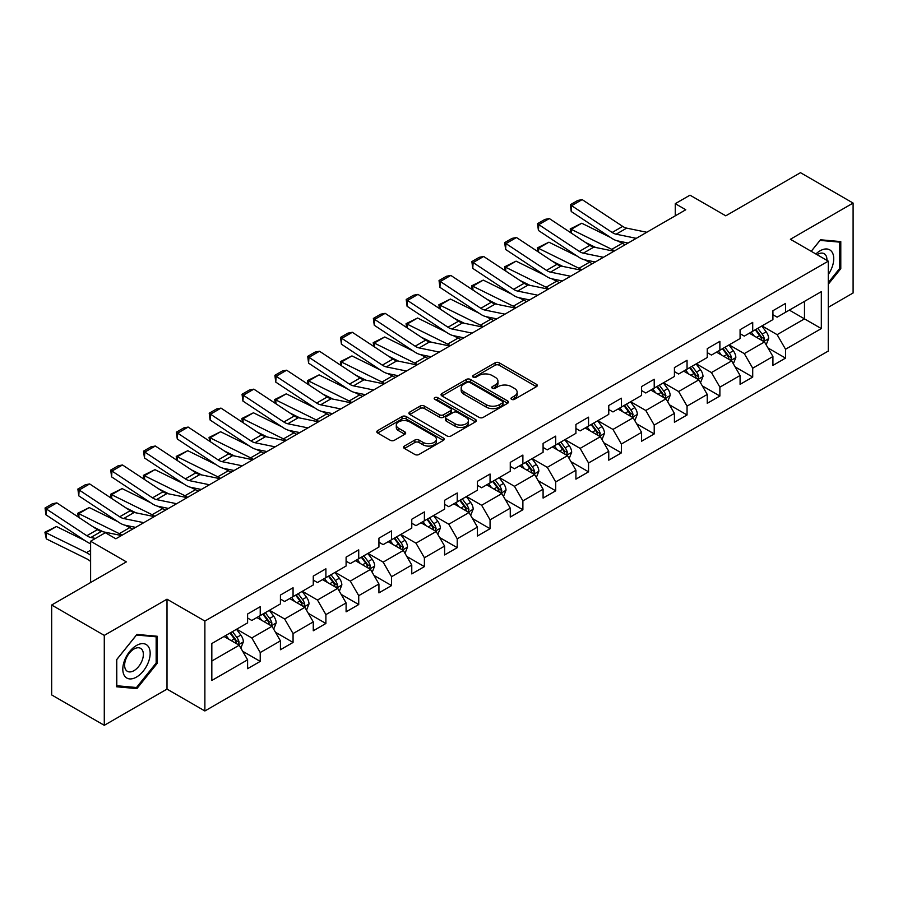 <?xml version="1.0" encoding="UTF-8"?>
<svg xmlns="http://www.w3.org/2000/svg" width="898" height="898" viewBox="0 0 898 898"><rect width="100%" height="100%" fill="white"/><g stroke="black" fill="none" stroke-linecap="round" stroke-linejoin="round"><path stroke-width="1.35" d="M511.579 399.341A2.043 1.179 0 0 0 514.475 399.341L536.42 386.668A2.919 1.684 0 0 0 537.285 385.478A2.919 1.684 0 0 0 536.42 384.277L499.243 362.814A2.919 1.684 0 0 0 495.112 362.814L473.156 375.487A2.043 1.179 0 0 0 472.561 376.318A2.043 1.179 0 0 0 473.156 377.149A2.043 1.179 0 0 0 476.052 377.149L478.892 375.51A9.35 5.399 0 0 1 492.115 375.51L495.213 377.306A9.35 5.399 0 0 1 497.952 381.122A9.35 5.399 0 0 1 495.213 384.939L492.373 386.578A2.043 1.179 0 0 0 491.767 387.408A2.043 1.179 0 0 0 492.373 388.25A2.043 1.179 0 0 0 495.258 388.25L498.098 386.611A9.35 5.399 0 0 1 511.321 386.611L514.419 388.396A9.35 5.399 0 0 1 517.158 392.213A9.35 5.399 0 0 1 514.419 396.029L511.579 397.668A2.043 1.179 0 0 0 510.984 398.499A2.043 1.179 0 0 0 511.579 399.341L511.579 397.668M404.414 446.059A2.919 1.684 0 0 0 403.561 447.249A2.919 1.684 0 0 0 404.414 448.45L414.854 454.467A2.919 1.684 0 0 0 418.984 454.467L443.354 440.39A2.919 1.684 0 0 0 444.218 439.201A2.919 1.684 0 0 0 443.354 438.011L406.177 416.537A2.919 1.684 0 0 0 402.046 416.537L377.665 430.613A2.919 1.684 0 0 0 376.812 431.803A2.919 1.684 0 0 0 377.665 433.004L390.271 440.278A2.919 1.684 0 0 0 394.402 440.278L404.83 434.25A2.919 1.684 0 0 0 405.683 433.061A2.919 1.684 0 0 0 404.83 431.871L398.589 428.256A7.813 4.512 0 0 1 396.299 425.068A7.813 4.512 0 0 1 401.114 420.904A7.813 4.512 0 0 1 409.634 421.88L434.116 436.013A7.813 4.512 0 0 1 436.406 439.201A7.813 4.512 0 0 1 431.579 443.376A7.813 4.512 0 0 1 423.059 442.388L418.984 440.042A2.919 1.684 0 0 0 414.854 440.042L404.414 446.059L404.414 448.45M828.27 307.318L853.1 292.984L853.1 203.071L800.488 172.685L725.775 215.823L689.99 195.169L675.262 203.678L685.78 209.75L115.853 538.789L105.335 532.716L90.608 541.225L90.608 582.533M104.28 635.391L104.28 725.315L167.006 689.103L167.006 599.179L104.28 635.391L51.669 605.016L126.382 561.879L90.608 541.225M167.006 599.179L204.879 621.057L828.27 261.15L828.27 351.062L204.879 710.969L204.879 621.057M853.1 203.071L790.386 239.272L828.27 261.15M479.094 417.379A2.919 1.684 0 0 0 483.225 417.379L507.606 403.303A2.919 1.684 0 0 0 508.459 402.113A2.919 1.684 0 0 0 507.606 400.923L470.417 379.45A2.919 1.684 0 0 0 466.286 379.45L441.917 393.526A2.919 1.684 0 0 0 441.053 394.716A2.919 1.684 0 0 0 441.917 395.906L479.094 417.379M435.609 399.778A2.043 1.179 0 0 1 437.674 400.07L437.674 397.634L475.48 419.467A2.919 1.684 0 0 1 476.333 420.657A2.919 1.684 0 0 1 475.48 421.847L451.11 435.923A2.919 1.684 0 0 1 446.98 435.923L409.791 414.461L409.791 412.07A2.919 1.684 0 0 0 408.938 413.26A2.919 1.684 0 0 0 409.791 414.461M409.791 412.07L420.219 406.042A2.919 1.684 0 0 1 424.35 406.042L439.436 414.753A2.919 1.684 0 0 0 443.567 414.753L450.482 410.756A2.919 1.684 0 0 0 451.346 409.567A2.919 1.684 0 0 0 450.482 408.377L434.789 399.307A2.043 1.179 0 0 1 434.183 398.476A2.043 1.179 0 0 1 435.451 397.387A2.043 1.179 0 0 1 437.674 397.634M104.28 725.315L51.669 694.929L51.669 605.016M242.662 651.252L260.229 661.399L260.229 652.532L280.434 640.858L280.434 649.737L293.062 642.44L293.062 633.573L313.267 621.91L313.267 630.778L325.895 623.481L325.895 614.614L346.1 602.951L346.1 611.819L358.729 604.534L358.729 595.666L378.934 583.992L378.934 592.871L391.562 585.575L391.562 576.707L411.767 565.044L411.767 573.912L424.395 566.616L424.395 557.748L444.6 546.085L444.6 554.953L457.228 547.668L457.228 538.8L477.433 527.126L477.433 536.005L490.061 528.709L490.061 519.841L510.266 508.178L510.266 517.046L522.883 509.75L522.883 500.882L543.088 489.219L543.088 498.087L555.716 490.802L555.716 481.934L575.921 470.26L575.921 479.139L588.549 471.843L588.549 462.975L608.754 451.312L608.754 460.18L621.382 452.884L621.382 444.016L641.587 432.353L641.587 441.221L654.215 433.936L654.215 425.068L674.42 413.394L674.42 422.273L687.049 414.977L687.049 406.109L707.254 394.447L707.254 403.314L719.882 396.018L719.882 387.15L740.087 375.487L740.087 384.355L752.715 377.07L752.715 368.202L772.92 356.528L772.92 365.407L785.537 358.111L785.537 349.243L821.322 328.589L821.322 291.648L804.485 301.369L804.485 318.869L821.322 328.589M260.229 661.399L247.601 668.684L247.601 659.817L211.827 680.471L211.827 643.529L247.601 622.875L247.601 614.008L260.229 606.722L260.229 615.59L280.434 603.927L280.434 595.048L293.062 587.763L293.062 596.631L313.267 584.968L313.267 576.101L325.895 568.804L325.895 577.672L346.1 566.009L346.1 557.142L358.729 549.857L358.729 558.724L378.934 547.062L378.934 538.183L391.562 530.898L391.562 539.765L411.767 528.103L411.767 519.235L424.395 511.939L424.395 520.806L444.6 509.144L444.6 500.276L457.228 492.991L457.228 501.859L477.433 490.196L477.433 481.317L490.061 474.032L490.061 482.899L510.266 471.237L510.266 462.369L522.883 455.073L522.883 463.94L543.088 452.278L543.088 443.41L555.716 436.125L555.716 444.993L575.921 433.33L575.921 424.451L588.549 417.166L588.549 426.034L608.754 414.371L608.754 405.503L621.382 398.207L621.382 407.075L641.587 395.412L641.587 386.544L654.215 379.259L654.215 388.127L674.42 376.464L674.42 367.585L687.049 360.3L687.049 369.168L707.254 357.505L707.254 348.637L719.882 341.341L719.882 350.209L740.087 338.546L740.087 329.678L752.715 322.393L752.715 331.261L772.92 319.598L772.92 310.719L785.537 303.434L785.537 312.302L821.322 291.648M256.862 617.532L272.015 626.276L251.81 637.95L236.657 629.195M247.601 618.015L251.81 620.451L260.229 615.59M251.81 637.95L260.229 652.532M272.015 626.276L280.434 640.858M289.695 598.573L304.849 607.329L284.644 618.991L269.49 610.236M280.434 599.067L284.644 601.492L293.062 596.631M284.644 618.991L293.062 633.573M304.849 607.329L313.267 621.91M322.528 579.625L337.682 588.37L317.477 600.032L302.323 591.288M313.267 580.108L317.477 582.533L325.895 577.672M317.477 600.032L325.895 614.614M337.682 588.37L346.1 602.951M355.361 560.666L370.515 569.411L350.31 581.085L335.156 572.329M346.1 561.149L350.31 563.585L358.729 558.724M350.31 581.085L358.729 595.666M370.515 569.411L378.934 583.992M388.194 541.707L403.348 550.463L383.143 562.126L367.989 553.37M378.934 542.201L383.143 544.626L391.562 539.765M383.143 562.126L391.562 576.707M403.348 550.463L411.767 565.044M421.027 522.759L436.181 531.504L415.976 543.167L400.822 534.422M411.767 523.242L415.976 525.667L424.395 520.806M415.976 543.167L424.395 557.748M436.181 531.504L444.6 546.085M453.86 503.8L469.014 512.545L448.809 524.219L433.655 515.463M444.6 504.283L448.809 506.719L457.228 501.859M448.809 524.219L457.228 538.8M469.014 512.545L477.433 527.126M486.694 484.841L501.847 493.597L481.642 505.26L466.489 496.504M477.433 485.335L481.642 487.76L490.061 482.899M481.642 505.26L490.061 519.841M501.847 493.597L510.266 508.178M519.515 465.894L534.669 474.638L514.464 486.301L499.322 477.556M510.266 466.376L514.464 468.801L522.883 463.94M514.464 486.301L522.883 500.882M534.669 474.638L543.088 489.219M552.349 446.935L567.502 455.679L547.297 467.353L532.144 458.597M543.088 447.417L547.297 449.853L555.716 444.993M547.297 467.353L555.716 481.934M567.502 455.679L575.921 470.26M585.182 427.976L600.335 436.731L580.13 448.394L564.977 439.638M575.921 428.469L580.13 430.894L588.549 426.034M580.13 448.394L588.549 462.975M600.335 436.731L608.754 451.312M618.015 409.028L633.169 417.772L612.964 429.435L597.81 420.691M608.754 409.51L612.964 411.935L621.382 407.075M612.964 429.435L621.382 444.016M633.169 417.772L641.587 432.353M650.848 390.069L666.002 398.813L645.797 410.487L630.643 401.732M641.587 390.551L645.797 392.987L654.215 388.127M645.797 410.487L654.215 425.068M666.002 398.813L674.42 413.394M683.681 371.11L698.835 379.865L678.63 391.528L663.476 382.773M674.42 371.604L678.63 374.028L687.049 369.168M678.63 391.528L687.049 406.109M698.835 379.865L707.254 394.447M716.514 352.162L731.668 360.906L711.463 372.569L696.309 363.825M707.254 352.645L711.463 355.069L719.882 350.209M711.463 372.569L719.882 387.15M731.668 360.906L740.087 375.487M749.347 333.203L764.501 341.947L744.296 353.621L729.142 344.866M740.087 333.686L744.296 336.121L752.715 331.261M744.296 353.621L752.715 368.202M764.501 341.947L772.92 356.528M789.331 310.113L804.485 318.869L777.129 334.662L761.975 325.918M772.92 314.738L777.129 317.162L785.537 312.302M777.129 334.662L785.537 349.243M167.006 689.103L204.879 710.969M675.262 203.678L675.262 215.823M211.827 661.029L239.194 645.235L224.04 636.491M239.194 645.235L247.601 659.817M767.97 347.964L785.537 358.111M735.136 366.923L752.715 377.07M702.303 385.882L719.882 396.018M669.47 404.83L687.049 414.977M636.637 423.789L654.215 433.936M603.815 442.748L621.382 452.884M570.982 461.695L588.549 471.843M538.149 480.654L555.716 490.802M505.316 499.614L522.883 509.75M472.483 518.561L490.061 528.709M439.65 537.52L457.228 547.668M406.816 556.479L424.395 566.616M373.983 575.427L391.562 585.575M341.161 594.386L358.729 604.534M308.328 613.345L325.895 623.481M275.495 632.293L293.062 642.44M828.27 284.251L840.786 268.67L840.786 241.596L820.48 239.777L811.22 251.305L820.054 240.383L839.731 242.134L839.731 268.379L828.27 282.646M116.594 686.779L136.9 688.598L157.217 663.33L157.217 636.255L136.9 634.437L116.594 659.704L116.594 686.779M839.731 268.064L840.786 268.67M156.162 662.724L157.217 663.33M134.756 687.363L136.9 688.598M512.399 399.621L514.419 398.454A9.35 5.399 0 0 0 517.158 394.637L517.158 392.213M497.952 381.122L497.952 383.547A9.35 5.399 0 0 1 495.213 387.364L493.193 388.531M536.387 386.69L499.243 365.239A2.919 1.684 0 0 0 495.112 365.239L473.976 377.441M507.606 400.923L507.606 403.303L470.417 381.875A2.919 1.684 0 0 0 466.286 381.875L441.951 395.928L441.917 393.526M502.442 402.944A2.043 1.179 0 0 0 503.037 402.113A2.043 1.179 0 0 0 502.442 401.271L469.8 382.436A2.043 1.179 0 0 0 466.904 382.436L463.918 384.164A9.35 5.399 0 0 0 461.179 387.981A9.35 5.399 0 0 0 463.918 391.797L486.222 404.672A9.35 5.399 0 0 0 499.445 404.672L502.442 402.944L502.442 405.38A2.043 1.179 0 0 0 503.037 404.538L503.037 402.113M461.179 387.981L461.179 390.406A9.35 5.399 0 0 0 463.918 394.222L463.918 391.797M502.442 405.38L499.445 407.108A9.35 5.399 0 0 1 486.222 407.108L463.918 394.222M409.825 414.483L420.219 408.478L420.219 406.042M451.346 409.567L451.346 411.991A2.919 1.684 0 0 1 450.482 413.192L443.567 417.188A2.919 1.684 0 0 1 439.436 417.188L424.35 408.478A2.919 1.684 0 0 0 420.219 408.478M437.674 400.07L475.446 421.869M455.084 423.789A7.813 4.512 0 0 0 463.604 424.765A7.813 4.512 0 0 0 468.419 420.601A7.813 4.512 0 0 0 466.129 417.402L457.509 412.429A2.919 1.684 0 0 0 453.378 412.429L446.463 416.425A2.919 1.684 0 0 0 445.599 417.615A2.919 1.684 0 0 0 446.463 418.805L455.084 423.789L455.084 426.213A7.813 4.512 0 0 0 463.604 427.201A7.813 4.512 0 0 0 468.419 423.025L468.419 420.601M445.599 417.615L445.599 420.051A2.919 1.684 0 0 0 446.463 421.241L446.463 418.805M455.084 426.213L446.463 421.241M436.406 439.201L436.406 441.636A7.813 4.512 0 0 1 431.579 445.801A7.813 4.512 0 0 1 423.059 444.824L418.984 442.467A2.919 1.684 0 0 0 414.854 442.467L404.459 448.472M396.299 425.068L396.299 427.504A7.813 4.512 0 0 0 398.589 430.692L398.589 428.256M404.796 434.273L398.589 430.692M443.354 438.011L443.354 440.39L406.177 418.973A2.919 1.684 0 0 0 402.046 418.973L377.71 433.027M766.162 344.832L768.666 338.524A7.891 4.557 -120 0 0 766.151 331.811L761.807 326.008M570.746 232.717L570.208 228.945L581.769 223.243L610.337 237.353M617.431 240.855L622.303 243.257A22.327 12.886 60 0 1 624.986 244.851M754.23 336.02L751.278 332.08M581.769 223.243L571.24 229.316L611.785 249.341A22.327 12.886 60 0 1 614.468 250.924M570.208 228.945L571.24 229.316L571.476 233.199M595.666 247.466L585.384 242.393M763.278 341.251L764.4 338.86A7.891 4.557 -120 0 0 762.144 334.112L757.8 328.32M755.824 329.454L760.651 335.897A4.019 2.324 60 0 1 761.381 337.109L764.4 338.86M755.274 329.779L759.618 335.571A7.891 4.557 60 0 1 761.874 340.32M636.267 238.34L616.151 234.21A14.884 8.587 60 0 1 612.167 232.47L571.622 205.676L571.24 211.513L611.785 238.307A22.327 12.886 -120 0 0 617.768 240.922L628.106 243.044M646.796 232.268L626.669 228.137A14.884 8.587 60 0 1 622.684 226.386L582.151 199.603L571.622 205.676L570.365 204.71L577.728 200.456L582.151 199.603M571.24 211.513L570.365 204.71M828.27 274.519A19.352 11.169 120 0 0 831.907 267.671A19.352 11.169 120 0 0 830.706 250.553A19.352 11.169 120 0 0 815.878 253.988M838.429 241.382L839.731 242.134M826.923 260.375A13.246 7.644 120 0 0 824.184 253.707A13.246 7.644 120 0 0 817.057 254.673M136.485 677.07A19.352 11.169 120 0 0 150.168 653.374A19.352 11.169 120 0 0 136.485 645.482A19.352 11.169 120 0 0 122.802 669.167A19.352 11.169 120 0 0 136.485 677.07M133.993 670.649A13.246 7.644 120 0 0 142.647 658.975A13.246 7.644 120 0 0 140.616 648.367A13.246 7.644 120 0 0 133.993 649.018A13.246 7.644 120 0 0 125.338 660.692A13.246 7.644 120 0 0 127.37 671.311A13.246 7.644 120 0 0 133.993 670.649M116.807 659.514L136.485 635.032L156.162 636.794L156.162 663.027L136.485 687.509L116.807 685.758L116.762 659.491M154.86 636.042L156.162 636.794M733.329 363.791L735.832 357.483A7.891 4.557 -120 0 0 733.318 350.759L728.974 344.967M537.913 251.676L537.374 247.893L548.936 242.191L577.504 256.312M584.598 259.814L589.481 262.216A22.327 12.886 60 0 1 592.164 263.81M721.397 354.979L718.445 351.039M548.936 242.191L538.418 248.275L578.952 268.289A22.327 12.886 60 0 1 581.635 269.883M537.374 247.893L538.418 248.275L538.643 252.158M562.833 266.425L552.551 261.352M730.444 360.199L731.578 357.819A7.891 4.557 -120 0 0 729.311 353.071L724.967 347.279M722.991 348.413L727.818 354.845A4.019 2.324 60 0 1 728.547 356.068L731.578 357.819M722.441 348.727L726.785 354.53A7.891 4.557 60 0 1 729.053 359.279M700.496 382.739L702.999 376.43A7.891 4.557 -120 0 0 700.485 369.718L696.141 363.926M505.08 270.624L504.541 266.852L516.103 261.15L544.682 275.259M551.776 278.762L556.648 281.175A22.327 12.886 60 0 1 559.331 282.758M688.564 373.938L685.612 369.998M516.103 261.15L505.585 267.222L546.119 287.248A22.327 12.886 60 0 1 548.801 288.83M504.541 266.852L505.585 267.222L505.821 271.106M530 285.373L519.729 280.299M697.611 379.158L698.745 376.767A7.891 4.557 -120 0 0 696.489 372.03L692.145 366.227M690.158 367.372L694.985 373.804A4.019 2.324 60 0 1 695.714 375.027L698.745 376.767M689.619 367.686L693.963 373.489A7.891 4.557 60 0 1 696.219 378.226M603.434 257.288L583.318 253.169A14.884 8.587 60 0 1 579.333 251.418L538.789 224.623L538.418 230.472L578.952 257.266A22.327 12.886 -120 0 0 584.935 259.881L595.273 262.003M613.963 251.216L593.847 247.096A14.884 8.587 60 0 1 589.851 245.345L549.318 218.551L538.789 224.623L537.532 223.669L544.895 219.415L549.318 218.551M538.418 230.472L537.532 223.669M570.6 276.247L550.485 272.128A14.884 8.587 60 0 1 546.5 270.377L505.956 243.583L505.585 249.419L546.119 276.214A22.327 12.886 -120 0 0 552.102 278.84L562.451 280.962M581.129 270.175L561.014 266.044A14.884 8.587 60 0 1 557.018 264.304L516.485 237.51L505.956 243.583L504.698 242.617L512.062 238.374L516.485 237.51M505.585 249.419L504.698 242.617M667.663 401.698L670.166 395.389A7.891 4.557 -120 0 0 667.652 388.677L663.308 382.874M472.247 289.583L471.708 285.811L483.27 280.109L511.849 294.218M518.943 297.721L523.815 300.123A22.327 12.886 60 0 1 526.497 301.717M655.731 392.886L652.779 388.946M483.27 280.109L472.752 286.181L513.286 306.207A22.327 12.886 60 0 1 515.968 307.789M471.708 285.811L472.752 286.181L472.988 290.065M497.166 304.332L486.896 299.259M664.778 398.117L665.912 395.726A7.891 4.557 -120 0 0 663.656 390.978L659.312 385.186M657.336 386.32L662.152 392.763A4.019 2.324 60 0 1 662.881 393.975L665.912 395.726M656.786 386.645L661.13 392.437A7.891 4.557 60 0 1 663.386 397.185M634.83 420.657L637.333 414.348A7.891 4.557 -120 0 0 634.819 407.625L630.475 401.833M439.414 308.542L438.886 304.759L450.437 299.056L479.016 313.178M486.11 316.68L490.981 319.082A22.327 12.886 60 0 1 493.664 320.676M622.898 411.845L619.957 407.905M450.437 299.056L439.919 305.14L480.452 325.155A22.327 12.886 60 0 1 483.135 326.749M438.886 304.759L439.919 305.14L440.155 309.024M464.333 323.291L454.062 318.218M631.945 417.065L633.079 414.685A7.891 4.557 -120 0 0 630.823 409.937L626.478 404.145M624.503 405.279L629.318 411.711A4.019 2.324 60 0 1 630.048 412.934L633.079 414.685M623.953 405.593L628.297 411.396A7.891 4.557 60 0 1 630.553 416.144M601.997 439.605L604.5 433.296A7.891 4.557 -120 0 0 601.986 426.584L597.641 420.792M406.592 327.489L406.053 323.718L417.604 318.015L446.183 332.125M453.277 335.627L458.148 338.041A22.327 12.886 60 0 1 460.831 339.624M590.076 430.804L587.124 426.864M417.604 318.015L407.086 324.088L447.631 344.114A22.327 12.886 60 0 1 450.313 345.696M406.053 323.718L407.086 324.088L407.322 327.972M431.5 342.239L421.229 337.165M599.112 436.024L600.246 433.633A7.891 4.557 -120 0 0 597.989 428.896L593.645 423.093M591.67 424.238L596.485 430.67A4.019 2.324 60 0 1 597.215 431.893L600.246 433.633M591.12 424.552L595.464 430.355A7.891 4.557 60 0 1 597.72 435.092M537.767 295.206L517.652 291.075A14.884 8.587 60 0 1 513.667 289.336L473.134 262.542L472.752 268.379L513.286 295.173A22.327 12.886 -120 0 0 519.269 297.788L529.618 299.91M548.296 289.134L528.181 285.003A14.884 8.587 60 0 1 524.196 283.252L483.652 256.469L473.134 262.542L471.865 261.576L479.229 257.322L483.652 256.469M472.752 268.379L471.865 261.576M504.945 314.154L484.819 310.034A14.884 8.587 60 0 1 480.834 308.283L440.301 281.489L439.919 287.338L480.452 314.12A22.327 12.886 -120 0 0 486.435 316.747L496.785 318.869M515.463 308.081L495.348 303.962A14.884 8.587 60 0 1 491.363 302.211L450.818 275.417L440.301 281.489L439.032 280.535L446.396 276.281L450.818 275.417M439.919 287.338L439.032 280.535M472.112 333.113L451.997 328.994A14.884 8.587 60 0 1 448.001 327.242L407.468 300.448L407.086 306.285L447.631 333.079A22.327 12.886 -120 0 0 453.602 335.706L463.952 337.828M482.63 327.04L462.515 322.91A14.884 8.587 60 0 1 458.53 321.17L417.985 294.376L407.468 300.448L406.199 299.483L413.563 295.229L417.985 294.376M407.086 306.285L406.199 299.483M439.279 352.072L419.164 347.941A14.884 8.587 60 0 1 415.168 346.201L374.634 319.407L374.253 325.244L414.797 352.038A22.327 12.886 -120 0 0 420.78 354.654L431.119 356.775M449.797 345.999L429.682 341.869A14.884 8.587 60 0 1 425.697 340.118L385.152 313.335L374.634 319.407L373.366 318.442L380.741 314.188L385.152 313.335M374.253 325.244L373.366 318.442M406.446 371.02L386.331 366.9A14.884 8.587 60 0 1 382.346 365.149L341.801 338.355L341.42 344.203L381.964 370.986A22.327 12.886 -120 0 0 387.947 373.613L398.285 375.734M416.964 364.947L396.849 360.828A14.884 8.587 60 0 1 392.864 359.077L352.33 332.282L341.801 338.355L340.533 337.401L347.908 333.147L352.33 332.282M341.42 344.203L340.533 337.401M373.613 389.979L353.498 385.859A14.884 8.587 60 0 1 349.513 384.108L308.968 357.314L308.586 363.151L349.131 389.945A22.327 12.886 -120 0 0 355.114 392.572L365.452 394.693M384.142 383.906L364.016 379.775A14.884 8.587 60 0 1 360.031 378.036L319.497 351.241L308.968 357.314L307.711 356.349L315.075 352.095L319.497 351.241M308.586 363.151L307.711 356.349M340.78 408.938L320.665 404.807A14.884 8.587 60 0 1 316.68 403.056L276.135 376.273L275.753 382.11L316.298 408.904A22.327 12.886 -120 0 0 322.281 411.52L332.619 413.641M351.309 402.865L331.194 398.734A14.884 8.587 60 0 1 327.198 396.983L286.664 370.201L276.135 376.273L274.878 375.308L282.241 371.054L286.664 370.201M275.753 382.11L274.878 375.308M307.947 427.886L287.831 423.766A14.884 8.587 60 0 1 283.847 422.015L243.302 395.221L242.931 401.069L283.465 427.852A22.327 12.886 -120 0 0 289.448 430.479L299.797 432.6M318.476 421.813L298.361 417.693A14.884 8.587 60 0 1 294.364 415.942L253.831 389.148L243.302 395.221L242.045 394.267L249.408 390.013L253.831 389.148M242.931 401.069L242.045 394.267M275.114 446.845L254.998 442.725A14.884 8.587 60 0 1 251.013 440.974L210.48 414.18L210.098 420.017L250.632 446.811A22.327 12.886 -120 0 0 256.615 449.438L266.964 451.559M285.643 440.772L265.527 436.641A14.884 8.587 60 0 1 261.543 434.901L220.998 408.107L210.48 414.18L209.212 413.215L216.575 408.96L220.998 408.107M210.098 420.017L209.212 413.215M242.292 465.804L222.165 461.673A14.884 8.587 60 0 1 218.18 459.922L177.647 433.139L177.265 438.976L217.799 465.77A22.327 12.886 -120 0 0 223.782 468.386L234.131 470.507M252.809 459.731L232.694 455.6A14.884 8.587 60 0 1 228.709 453.849L188.165 427.066L177.647 433.139L176.378 432.174L183.742 427.919L188.165 427.066M177.265 438.976L176.378 432.174M209.459 484.752L189.343 480.632A14.884 8.587 60 0 1 185.347 478.881L144.814 452.087L144.432 457.935L184.977 484.718A22.327 12.886 -120 0 0 190.948 487.345L201.298 489.466M219.976 478.679L199.861 474.559A14.884 8.587 60 0 1 195.876 472.808L155.332 446.014L144.814 452.087L143.545 451.133L150.909 446.878L155.332 446.014M144.432 457.935L143.545 451.133M176.625 503.711L156.51 499.591A14.884 8.587 60 0 1 152.514 497.84L111.981 471.046L111.599 476.883L152.144 503.677A22.327 12.886 -120 0 0 158.127 506.304L168.465 508.425M187.143 497.638L167.028 493.507A14.884 8.587 60 0 1 163.043 491.767L122.498 464.973L111.981 471.046L110.712 470.081L118.087 465.826L122.498 464.973M111.599 476.883L110.712 470.081M143.792 522.67L123.677 518.539A14.884 8.587 60 0 1 119.692 516.788L79.147 490.005L78.766 495.842L119.311 522.636A22.327 12.886 -120 0 0 125.293 525.251L135.632 527.373M154.31 516.597L134.195 512.466A14.884 8.587 60 0 1 130.21 510.715L89.665 483.932L79.147 490.005L77.879 489.04L85.254 484.785L89.665 483.932M78.766 495.842L77.879 489.04M95.435 538.441L90.844 537.498A14.884 8.587 60 0 1 86.859 535.747L46.314 508.953L45.933 514.801L86.477 541.584A22.327 12.886 -120 0 0 90.608 543.694M121.477 535.545L101.362 531.425A14.884 8.587 60 0 1 97.377 529.674L56.843 502.88L46.314 508.953L45.057 507.999L52.421 503.744L56.843 502.88M45.933 514.801L45.057 507.999M569.164 458.564L571.667 452.255A7.891 4.557 -120 0 0 569.152 445.543L564.808 439.739M373.759 346.448L373.22 342.677L384.782 336.974L413.349 351.084M420.444 354.587L425.315 356.989A22.327 12.886 60 0 1 427.998 358.583M557.243 449.752L554.291 445.812M384.782 336.974L374.253 343.047L414.797 363.073A22.327 12.886 60 0 1 417.48 364.655M373.22 342.677L374.253 343.047L374.488 346.931M398.667 361.198L388.396 356.124M566.29 454.983L567.413 452.592A7.891 4.557 -120 0 0 565.156 447.844L560.812 442.052M558.837 443.185L563.652 449.629A4.019 2.324 60 0 1 564.382 450.841L567.413 452.592M558.287 443.511L562.631 449.303A7.891 4.557 60 0 1 564.887 454.051M536.342 477.523L538.845 471.214A7.891 4.557 -120 0 0 536.319 464.491L531.975 458.698M340.926 365.407L340.387 361.625L351.949 355.922L380.516 370.032M387.61 373.546L392.482 375.948A22.327 12.886 60 0 1 395.165 377.53M524.41 468.711L521.457 464.771M351.949 355.922L341.42 362.006L381.964 382.02A22.327 12.886 60 0 1 384.647 383.614M340.387 361.625L341.42 362.006L341.655 365.89M365.834 380.157L355.563 375.083M533.457 473.931L534.579 471.551A7.891 4.557 -120 0 0 532.323 466.803L527.979 461.011M526.004 462.144L530.819 468.576A4.019 2.324 60 0 1 531.549 469.8L534.579 471.551M525.453 462.459L529.798 468.262A7.891 4.557 60 0 1 532.054 473.01M503.509 496.471L506.012 490.162A7.891 4.557 -120 0 0 503.486 483.45L499.142 477.646M308.093 384.355L307.554 380.584L319.116 374.881L347.683 388.991M354.777 392.493L359.649 394.907A22.327 12.886 60 0 1 362.332 396.489M491.576 487.67L488.624 483.73M319.116 374.881L308.586 380.954L349.131 400.979A22.327 12.886 60 0 1 351.814 402.562M307.554 380.584L308.586 380.954L308.822 384.838M333.012 399.105L322.73 394.031M500.624 492.89L501.746 490.499A7.891 4.557 -120 0 0 499.49 485.762L495.146 479.959M493.17 481.104L497.997 487.535A4.019 2.324 60 0 1 498.727 488.759L501.746 490.499M492.62 481.418L496.964 487.221A7.891 4.557 60 0 1 499.221 491.958M470.675 515.43L473.179 509.121A7.891 4.557 -120 0 0 470.664 502.409L466.32 496.605M275.259 403.314L274.721 399.543L286.282 393.84L314.85 407.95M321.944 411.452L326.816 413.855A22.327 12.886 60 0 1 329.51 415.448M458.743 506.618L455.791 502.678M286.282 393.84L275.753 399.913L316.298 419.938A22.327 12.886 60 0 1 318.981 421.521M274.721 399.543L275.753 399.913L275.989 403.797M300.179 418.064L289.897 412.99M467.791 511.849L468.913 509.458A7.891 4.557 -120 0 0 466.657 504.71L462.313 498.918M460.337 500.051L465.164 506.494A4.019 2.324 60 0 1 465.894 507.707L468.913 509.458M459.787 500.377L464.131 506.169A7.891 4.557 60 0 1 466.388 510.917M437.842 534.389L440.346 528.08A7.891 4.557 -120 0 0 437.831 521.356L433.487 515.564M242.426 422.273L241.888 418.49L253.449 412.788L282.028 426.898M289.122 430.411L293.994 432.814A22.327 12.886 60 0 1 296.677 434.396M425.91 525.577L422.958 521.637M253.449 412.788L242.931 418.872L283.465 438.886A22.327 12.886 60 0 1 286.148 440.48M241.888 418.49L242.931 418.872L243.167 422.756M267.346 437.023L257.064 431.949M434.958 530.797L436.091 528.417A7.891 4.557 -120 0 0 433.824 523.669L429.48 517.865M427.504 519.01L432.331 525.442A4.019 2.324 60 0 1 433.061 526.666L436.091 528.417M426.965 519.325L431.298 525.128A7.891 4.557 60 0 1 433.566 529.876M405.009 553.336L407.512 547.028A7.891 4.557 -120 0 0 404.998 540.315L400.654 534.512M209.593 441.221L209.054 437.449L220.616 431.747L249.195 445.857M256.289 449.359L261.161 451.773A22.327 12.886 60 0 1 263.844 453.355M393.077 544.536L390.125 540.596M220.616 431.747L210.098 437.82L250.632 457.845A22.327 12.886 60 0 1 253.315 459.428M209.054 437.449L210.098 437.82L210.334 441.704M234.513 455.971L224.242 450.897M402.124 549.756L403.258 547.365A7.891 4.557 -120 0 0 401.002 542.628L396.658 536.824M394.682 537.969L399.498 544.401A4.019 2.324 60 0 1 400.227 545.625L403.258 547.365M394.132 538.284L398.476 544.087A7.891 4.557 60 0 1 400.733 548.824M372.176 572.295L374.679 565.987A7.891 4.557 -120 0 0 372.165 559.274L367.821 553.471M176.76 460.18L176.233 456.409L187.783 450.706L216.362 464.816M223.456 468.318L228.328 470.72A22.327 12.886 60 0 1 231.011 472.314M360.244 563.484L357.303 559.544M187.783 450.706L177.265 456.779L217.799 476.804A22.327 12.886 60 0 1 220.481 478.387M176.233 456.409L177.265 456.779L177.501 460.663M201.68 474.93L191.409 469.856M369.291 568.715L370.425 566.324A7.891 4.557 -120 0 0 368.169 561.576L363.825 555.783M361.849 556.917L366.665 563.36A4.019 2.324 60 0 1 367.394 564.573L370.425 566.324M361.299 557.243L365.643 563.035A7.891 4.557 60 0 1 367.899 567.783M339.343 591.254L341.846 584.946A7.891 4.557 -120 0 0 339.332 578.222L334.988 572.43M143.938 479.139L143.399 475.356L154.95 469.654L183.529 483.764M190.623 487.277L195.495 489.679A22.327 12.886 60 0 1 198.177 491.262M327.422 582.443L324.47 578.503M154.95 469.654L144.432 475.738L184.977 495.752A22.327 12.886 60 0 1 187.66 497.346M143.399 475.356L144.432 475.738L144.668 479.622M168.846 493.889L158.576 488.804M336.458 587.662L337.592 585.283A7.891 4.557 -120 0 0 335.336 580.535L330.992 574.731M329.016 575.876L333.832 582.308A4.019 2.324 60 0 1 334.561 583.532L337.592 585.283M328.466 576.19L332.81 581.994A7.891 4.557 60 0 1 335.066 586.742M306.51 610.202L309.013 603.894A7.891 4.557 -120 0 0 306.499 597.181L302.155 591.378M111.105 498.087L110.566 494.315L122.128 488.613L150.696 502.723M157.79 506.225L162.661 508.638A22.327 12.886 60 0 1 165.344 510.221M294.589 601.402L291.637 597.462M122.128 488.613L111.599 494.686L152.144 514.711A22.327 12.886 60 0 1 154.826 516.294M110.566 494.315L111.599 494.686L111.835 498.57M136.013 512.837L125.742 507.763M303.636 606.621L304.759 604.231A7.891 4.557 -120 0 0 302.503 599.494L298.158 593.69M296.183 594.835L300.998 601.267A4.019 2.324 60 0 1 301.728 602.491L304.759 604.231M295.633 595.15L299.977 600.953A7.891 4.557 60 0 1 302.233 605.69M273.688 629.161L276.191 622.853A7.891 4.557 -120 0 0 273.666 616.14L269.321 610.337M78.272 517.046L77.733 513.274L89.295 507.572L117.863 521.682M124.957 525.184L129.828 527.586A22.327 12.886 60 0 1 132.511 529.18M261.756 620.35L258.804 616.41M89.295 507.572L78.766 513.645L119.311 533.659A22.327 12.886 60 0 1 121.993 535.253M77.733 513.274L78.766 513.645L79.002 517.529M103.18 531.796L92.909 526.722M270.803 625.58L271.926 623.19A7.891 4.557 -120 0 0 269.669 618.441L265.325 612.649M263.35 613.783L268.165 620.226A4.019 2.324 60 0 1 268.895 621.438L271.926 623.19M262.8 614.109L267.144 619.901A7.891 4.557 60 0 1 269.4 624.649M240.855 648.12L243.358 641.812A7.891 4.557 -120 0 0 240.832 635.088L236.488 629.296M56.462 526.52L45.933 532.604L46.314 538.879L44.9 532.222L56.462 526.52L85.029 540.63M228.923 639.309L225.97 635.369M44.9 532.222L86.477 552.618A22.327 12.886 60 0 1 90.608 555.29M90.608 561.531A14.884 8.587 -120 0 0 86.859 558.904L46.314 538.879M237.97 644.528L239.093 642.149A7.891 4.557 -120 0 0 236.836 637.4L232.492 631.597M230.517 632.742L235.343 639.174A4.019 2.324 60 0 1 236.073 640.397L239.093 642.149M229.967 633.056L234.311 638.86A7.891 4.557 60 0 1 236.567 643.608M514.419 398.454L514.419 396.029M492.373 388.25L492.373 386.578M495.213 387.364L495.213 384.939M473.156 377.149L473.156 375.487M495.112 365.239L495.112 362.814M499.243 365.239L499.243 362.814M536.42 386.668L536.42 384.277M466.286 381.875L466.286 379.45M470.417 381.875L470.417 379.45M486.222 407.108L486.222 404.672M499.445 407.108L499.445 404.672M424.35 408.478L424.35 406.042M439.436 417.188L439.436 414.753M443.567 417.188L443.567 414.753M450.482 413.192L450.482 410.756M475.48 421.847L475.48 419.467M414.854 442.467L414.854 440.042M418.984 442.467L418.984 440.042M423.059 444.824L423.059 442.388M404.83 434.25L404.83 431.871M377.665 433.004L377.665 430.613M402.046 418.973L402.046 416.537M406.177 418.973L406.177 416.537M763.715 341.498L768.609 338.681M762.144 334.112L766.151 331.811M756.531 337.356L759.618 335.571M622.303 243.257L611.785 249.341M616.151 234.21L626.669 228.137M612.167 232.47L622.684 226.386M730.882 360.457L735.776 357.629M729.311 353.071L733.318 350.759M723.709 356.315L726.785 354.53M589.481 262.216L578.952 268.289M698.049 379.416L702.943 376.588M696.489 372.03L700.485 369.718M690.876 375.263L693.963 373.489M556.648 281.175L546.119 287.248M583.318 253.169L593.847 247.096M579.333 251.418L589.851 245.345M550.485 272.128L561.014 266.044M546.5 270.377L557.018 264.304M665.227 398.364L670.11 395.547M663.656 390.978L667.652 388.677M658.043 394.222L661.13 392.437M523.815 300.123L513.286 306.207M632.394 417.323L637.288 414.494M630.823 409.937L634.819 407.625M625.21 413.181L628.297 411.396M490.981 319.082L480.452 325.155M599.561 436.282L604.455 433.453M597.989 428.896L601.986 426.584M592.377 432.129L595.464 430.355M458.148 338.041L447.631 344.114M517.652 291.075L528.181 285.003M513.667 289.336L524.196 283.252M484.819 310.034L495.348 303.962M480.834 308.283L491.363 302.211M451.997 328.994L462.515 322.91M448.001 327.242L458.53 321.17M419.164 347.941L429.682 341.869M415.168 346.201L425.697 340.118M386.331 366.9L396.849 360.828M382.346 365.149L392.864 359.077M353.498 385.859L364.016 379.775M349.513 384.108L360.031 378.036M320.665 404.807L331.194 398.734M316.68 403.056L327.198 396.983M287.831 423.766L298.361 417.693M283.847 422.015L294.364 415.942M254.998 442.725L265.527 436.641M251.013 440.974L261.543 434.901M222.165 461.673L232.694 455.6M218.18 459.922L228.709 453.849M189.343 480.632L199.861 474.559M185.347 478.881L195.876 472.808M156.51 499.591L167.028 493.507M152.514 497.84L163.043 491.767M123.677 518.539L134.195 512.466M119.692 516.788L130.21 510.715M90.844 537.498L101.362 531.425M86.859 535.747L97.377 529.674M566.728 455.23L571.622 452.412M565.156 447.844L569.152 445.543M559.544 451.088L562.631 449.303M425.315 356.989L414.797 363.073M533.895 474.189L538.789 471.36M532.323 466.803L536.319 464.491M526.711 470.047L529.798 468.262M392.482 375.948L381.964 382.02M501.062 493.148L505.956 490.319M499.49 485.762L503.486 483.45M493.878 488.995L496.964 487.221M359.649 394.907L349.131 400.979M468.228 512.096L473.123 509.278M466.657 504.71L470.664 502.409M461.056 507.954L464.131 506.169M326.816 413.855L316.298 419.938M435.395 531.055L440.289 528.226M433.824 523.669L437.831 521.356M428.223 526.913L431.298 525.128M293.994 432.814L283.465 438.886M402.573 550.014L407.456 547.185M401.002 542.628L404.998 540.315M395.389 545.861L398.476 544.087M261.161 451.773L250.632 457.845M369.74 568.962L374.634 566.144M368.169 561.576L372.165 559.274M362.556 564.82L365.643 563.035M228.328 470.72L217.799 476.804M336.907 587.921L341.801 585.092M335.336 580.535L339.332 578.222M329.723 583.779L332.81 581.994M195.495 489.679L184.977 495.752M304.074 606.88L308.968 604.051M302.503 599.494L306.499 597.181M296.89 602.726L299.977 600.953M162.661 508.638L152.144 514.711M271.241 625.827L276.135 623.01M269.669 618.441L273.666 616.14M264.057 621.685L267.144 619.901M129.828 527.586L119.311 533.659M238.408 644.786L243.302 641.958M236.836 637.4L240.832 635.088M231.224 640.644L234.311 638.86M90.608 550.238L86.477 552.618"/></g></svg>
